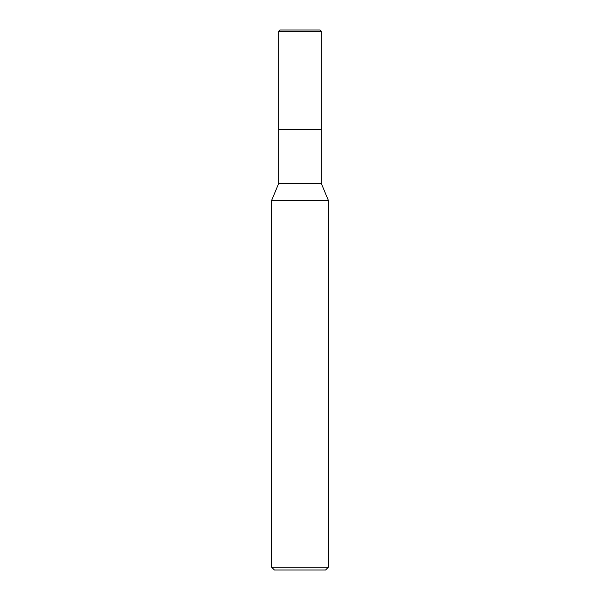 <?xml version="1.0" encoding="UTF-8"?>
<svg xmlns="http://www.w3.org/2000/svg" width="600" height="600" viewBox="0 0 600 600"><rect width="100%" height="100%" fill="white"/><g stroke="black" fill="none" stroke-linecap="round" stroke-linejoin="round"><path stroke-width="0.9" d="M271.582 200.528L278.685 183.472L321.315 183.472L328.418 200.528L271.582 200.528L271.582 567.158L328.418 567.158L328.418 200.528M271.582 567.158L274.418 570L325.582 570L328.418 567.158M278.685 183.472L278.685 129.472L321.315 129.472L321.315 183.472M278.685 31.23L279.915 30L320.085 30L321.315 31.23L278.685 31.23L278.685 129.472L321.315 129.472L321.315 31.23L321.315 129.472M321.315 31.23L320.085 30"/></g></svg>

